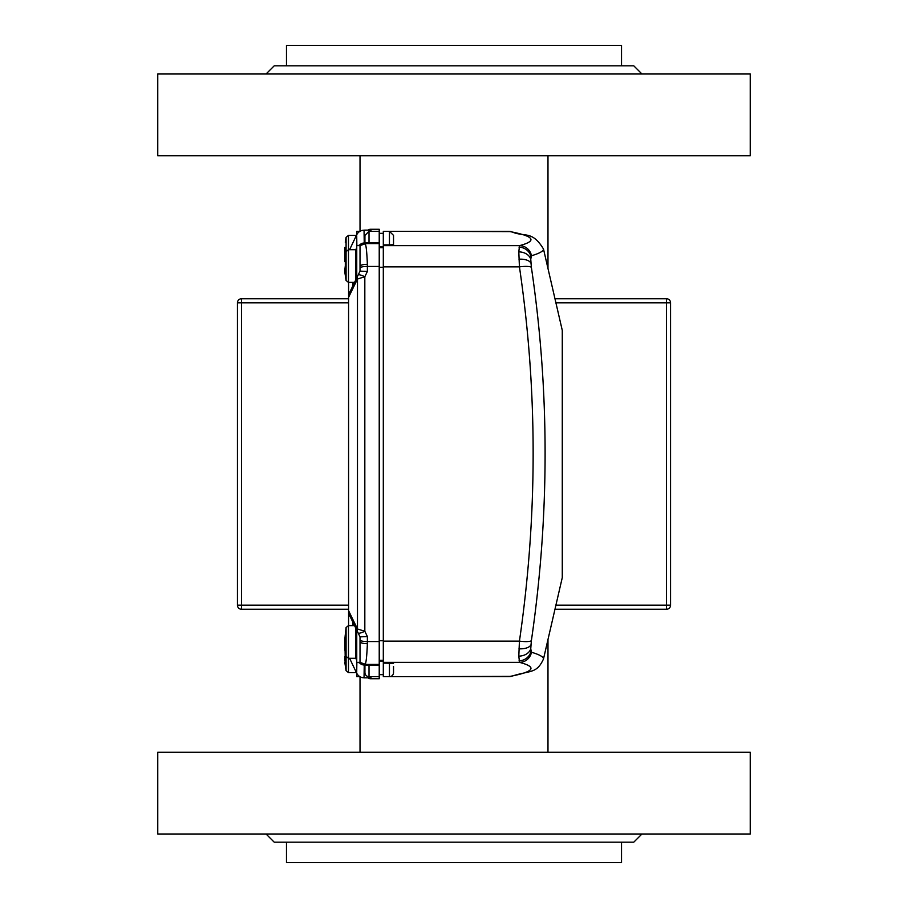 <?xml version="1.0" encoding="UTF-8"?>
<svg xmlns="http://www.w3.org/2000/svg" width="908" height="908" viewBox="0 0 908 908"><rect width="100%" height="100%" fill="white"/><g stroke="black" fill="none" stroke-linecap="round" stroke-linejoin="round"><path stroke-width="1.36" d="M348.581 609.268L241.528 609.268A4.086 4.086 0 0 1 237.442 605.182L237.442 302.818A4.086 4.086 0 0 1 241.528 298.732L348.581 298.732M554.97 298.732L666.472 298.732A4.086 4.086 0 0 1 670.558 302.818L670.558 605.182A4.086 4.086 0 0 1 666.472 609.268L554.97 609.268M360.022 155.722L360.022 231.279M360.022 676.721L360.022 752.278M547.978 155.722L547.978 268.45M547.978 639.55L547.978 752.278M383.312 674.644L379.226 674.644M393.527 666.472L393.527 672.601A4.086 4.086 0 0 1 389.441 676.687L383.312 676.687L383.312 663.124L393.527 663.305M531.464 255.761C539.568 253.343 543.574 251.096 543.483 248.996L562.279 330.399L562.279 577.601L543.483 659.004C543.563 656.904 539.556 654.657 531.464 652.239A12.258 12.133 105.1 0 1 519.512 662.363L518.808 656.109L519.433 641.139C537.706 515.551 537.706 390.781 519.433 266.861L518.808 251.891L519.512 245.637A12.258 12.133 74.9 0 1 531.464 255.761L530.749 259.189L531.373 267.315C549.669 390.894 549.669 515.347 531.373 640.685L530.749 648.811L531.464 652.239M508.525 676.687L508.571 676.676A12.258 12.076 -102.4 0 0 511.215 676.392L389.441 676.687L389.441 663.124M383.312 663.124L383.312 231.313L389.441 231.313L393.527 235.399L393.527 244.695L389.441 244.876L389.441 231.313L511.215 231.608A12.258 12.076 -77.6 0 0 508.571 231.324L389.782 231.324M383.312 244.876L389.441 244.876M383.312 641.139L519.433 641.139A12.258 2.429 7.7 0 0 531.373 640.685M383.312 266.861L519.433 266.861A12.258 2.429 -7.7 0 1 531.373 267.315M383.312 661.126L379.226 661.126M383.312 246.874L379.226 246.874M367.377 636.542L360.045 636.871L348.581 613.354L348.581 294.646L360.045 271.129L367.377 271.458L364.823 276.736L364.823 631.264L367.377 636.542L367.377 643.693C366.855 656.28 366.106 663.192 365.118 664.406L366.56 664.713L364.233 665.019L364.04 677.777L371.054 677.856L370.509 678.707A4.086 4.086 0 0 1 367.99 677.867M367.99 230.133L370.509 229.27L371.054 230.144L364.971 230.144A8.172 8.172 0 0 0 364.256 230.167A8.172 7.502 85 0 1 364.971 230.144L364.04 230.223A8.172 7.502 85 0 0 363.325 230.246A8.172 8.172 0 0 0 356.662 234.866A8.172 3.609 25.5 0 1 356.696 234.809L349.591 249.7L356.662 234.866A8.172 3.609 25.5 0 0 356.64 234.934M356.662 673.134A8.172 3.609 154.5 0 0 356.696 673.191A8.172 8.161 0.8 0 0 364.04 677.777A8.172 7.502 95 0 1 363.325 677.754A8.172 8.172 0 0 1 356.662 673.134L349.591 658.3L356.696 673.191L356.855 662.386M364.971 677.856L364.971 677.867A8.172 8.172 0 0 1 364.256 677.833A8.172 7.502 95 0 0 364.971 677.856L371.054 677.856M364.971 230.133L371.054 230.144M359.954 231.313L356.753 231.313L356.753 234.695M359.954 676.687L356.753 676.687L356.753 673.305M360.022 662.352L360.022 640.083A7.355 1.476 180 0 0 367.377 641.559L379.226 641.559L379.226 664.406L365.118 664.406A7.355 7.343 -157.1 0 1 360.022 662.352L356.753 662.386L356.753 630.107M369.011 676.687A4.086 4.086 0 0 1 364.925 672.601L364.925 665.405L369.011 665.212L369.011 676.687L379.226 676.687L379.226 665.212L369.011 665.212M358.172 245.614L364.233 242.981L366.56 243.287L365.118 243.594L379.226 243.594L379.226 242.788L369.011 242.788L369.011 231.313L379.226 231.313L379.226 229.27L370.509 229.27L379.226 229.281M348.581 610.698L357.48 628.983A7.355 4.381 154 0 0 357.48 631.593L360.022 636.814L360.022 641.672A7.355 2.02 180 0 0 367.377 643.693M352.565 621.526L352.747 625.612M348.581 613.354L348.581 625.612M358.217 633.103A7.355 1.26 154 0 0 364.823 631.264L357.48 628.983L357.48 279.017A7.355 4.381 26 0 1 357.48 276.407L360.022 271.186L360.022 245.614L356.753 245.614L356.753 277.893M352.565 286.474L352.747 282.388M348.581 294.646L348.581 282.388M358.217 274.897A7.355 1.26 26 0 1 364.823 276.736L357.48 279.017L348.581 297.302M379.226 641.559L379.226 266.441L367.377 266.441L367.377 271.458M369.011 242.788L364.925 242.595L364.925 235.399L369.011 231.313M360.022 245.648A7.355 7.343 -22.9 0 1 365.118 243.594C366.106 244.808 366.855 251.72 367.377 264.307L367.377 266.441A7.355 1.476 0 0 0 360.022 267.917M379.226 243.594L379.226 266.441M379.226 242.788L379.226 231.313M379.226 665.212L379.226 664.406M379.226 678.73L370.509 678.73L368.024 677.867A4.086 4.086 -0 0 0 370.509 678.719L379.226 678.73L379.226 676.687M360.022 640.083L360.022 636.814M360.022 271.186L360.022 266.328A7.355 2.02 0 0 1 367.377 264.307M359.103 662.386A7.355 6.765 -95.1 0 0 364.233 665.019L358.172 662.386M371.054 229.622A4.086 4.086 180 0 0 369.068 230.133M371.054 678.378A4.086 4.086 180 0 1 369.068 677.867M366.56 664.713L360.022 662.386M356.753 657.653A7.355 5.005 153.1 0 0 356.753 660.173M360.022 245.614L366.56 243.287M359.103 245.614A7.355 6.765 -84.9 0 1 364.233 242.981L364.04 230.223A8.172 8.161 179.2 0 0 356.696 234.809L356.855 245.614M356.753 250.347A7.355 5.005 -153.1 0 1 356.753 247.827M345.267 270.232L344.779 271.935L346.084 280.47L346.084 237.317L345.256 242.164M344.779 270.448L345.312 271.662L345.312 255.772L346.084 251.618L348.479 249.7L348.479 282.388L346.084 280.47M345.312 255.772L344.779 261.64M345.312 265.669L344.802 270.436M354.563 625.612L348.479 625.612L348.479 672.601L346.084 670.683L346.084 656.382L344.779 647.971L345.029 636.803M344.779 642.183L345.029 647.109M345.131 636.077L346.084 627.53L346.084 656.382L348.479 658.3L355.527 658.3L355.527 627.598M346.084 670.683L344.779 662.273L345.312 663.975L345.097 650.798M344.904 649.152L345.063 651.036M344.779 656.654L345.063 661.478M345.04 650.355L344.892 649.106M344.904 258.871L344.779 247.453M345.312 251.822L345.267 255.75M621.526 842.17L621.526 862.6L286.474 862.6L286.474 842.17M621.526 65.83L621.526 45.4L286.474 45.4L286.474 65.83M266.044 74.002L274.216 65.83L633.784 65.83L641.956 74.002M157.765 74.002L750.235 74.002L750.235 155.722L157.765 155.722L157.765 74.002M641.956 833.998L633.784 842.17L274.216 842.17L266.044 833.998M750.235 833.998L157.765 833.998L157.765 752.278L750.235 752.278L750.235 833.998M555.912 605.182L666.472 605.182L666.472 302.818L555.912 302.818M348.581 302.818L241.528 302.818L241.528 605.182L348.581 605.182M241.528 609.268L241.528 605.182L237.442 605.182M670.558 605.182L666.472 605.182L666.472 609.268M237.442 302.818L241.528 302.818L241.528 298.732M666.472 298.732L666.472 302.818L670.558 302.818M383.312 662.363L519.512 662.363C537.831 667.142 534.188 671.909 508.571 676.676L389.782 676.676M508.571 231.324C534.165 236.057 537.808 240.824 519.512 245.637L383.312 245.637M530.749 648.811A12.258 9.364 179.5 0 1 518.808 656.109M518.979 648.789A12.258 5.97 4.7 0 0 530.919 644.839M530.976 651.399A12.258 11.509 166.3 0 1 519.024 660.842M518.979 259.2A12.258 5.97 -4.7 0 1 530.919 263.161M518.808 251.891A12.258 9.364 0.5 0 1 530.749 259.189M519.024 247.158A12.258 11.509 13.7 0 1 530.976 256.601M383.312 660.32L379.226 660.32M383.312 640.73L379.226 640.73M383.312 247.68L379.226 247.68M383.312 267.27L379.226 267.27M355.766 249.723L356.753 247.771M356.753 660.23L355.766 658.277M370.509 229.281A4.086 4.086 180 0 0 368.012 230.133L370.509 229.293M355.527 280.402L355.527 249.7L348.479 249.7L348.479 235.399L346.084 237.317M356.753 671.375L355.527 672.601L355.527 670.74M355.527 237.26L355.527 235.399L348.479 235.399M511.215 676.392C530.215 670.104 536.537 674.179 543.483 659.004M543.483 248.996C531.782 229.815 524.699 237.646 511.215 231.608M383.312 233.356L379.226 233.356M363.325 230.246L364.256 230.167M363.325 677.754L364.256 677.833M354.563 282.388L348.479 282.388M355.527 249.7L356.753 250.926M355.527 658.3L356.753 657.074M348.479 625.612L346.084 627.53M355.527 672.601L348.479 672.601M355.527 235.399L356.753 236.625"/></g></svg>
